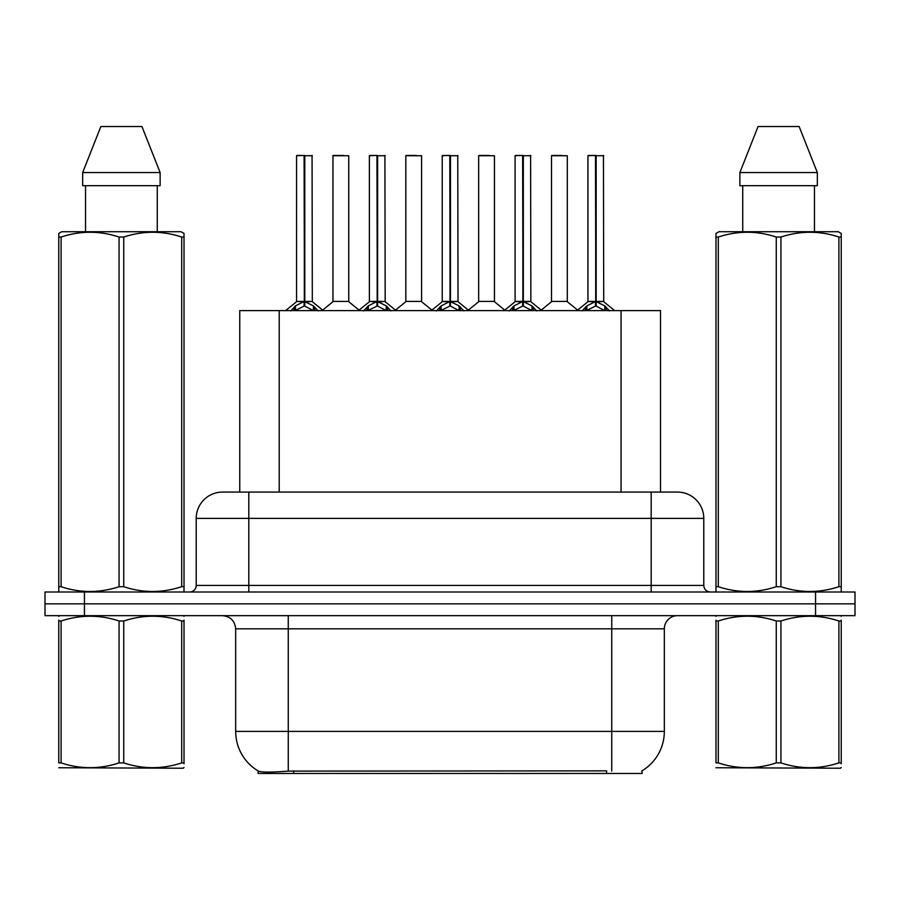 <?xml version="1.0" encoding="UTF-8"?>
<svg xmlns="http://www.w3.org/2000/svg" width="900" height="900" viewBox="0 0 900 900"><rect width="100%" height="100%" fill="white"/><g stroke="black" fill="none" stroke-linecap="round" stroke-linejoin="round"><path stroke-width="1.35" d="M239.76 492.075L239.76 310.613L660.499 310.613L660.499 492.075M642.116 770.783L642.116 773.471L258.154 773.471L258.154 770.94M235.665 731.396L288.259 731.396L288.259 628.83L235.665 628.83L235.665 731.396A46.024 46.024 0 0 0 258.412 771.097C261.821 772.425 271.766 772.425 288.259 771.097L606.476 770.861M641.587 771.097A46.024 46.024 0 0 0 664.335 731.396L664.335 628.83A13.151 13.151 0 0 1 677.486 615.679M84.442 592.009L855 592.009L855 603.844L45 603.844L45 615.679L84.442 615.679L84.442 603.844L45 603.844L45 592.009L84.442 592.009L84.442 603.844L855 603.844L855 615.679L84.442 615.679M222.919 492.075L677.486 492.075A26.302 26.302 0 0 1 703.778 518.377L703.778 585.439C704.171 589.433 706.365 591.626 710.359 592.009M222.514 492.075A26.302 26.302 0 0 0 196.222 518.377L196.222 585.439A6.57 6.57 0 0 1 189.641 592.009M232.324 492.075L231.727 492.075M290.689 310.928L295.47 305.876L304.088 301.522L304.088 306.113L304.549 301.41L304.549 155.453L296.809 155.453L304.324 155.453L304.324 301.41L313.402 305.876L318.184 310.928M304.099 155.453L296.55 155.722L296.55 301.41L304.088 301.522M312.322 155.722L304.785 155.722L304.785 301.41L312.322 301.41L312.064 155.453M304.088 155.722L304.436 301.41M304.785 301.522L304.785 306.113L304.549 301.41M304.785 301.421L312.322 301.41M304.324 155.453L301.804 155.453M313.402 310.646L304.785 306.113M304.088 306.113L296.741 309.735M348.75 155.722L332.966 155.722L332.966 301.41L348.75 301.41L348.75 155.722L332.966 155.722M343.485 155.453L333.236 155.453M342.855 301.41L340.515 301.41M341.201 301.41L332.978 301.41M363.544 310.928L368.325 305.876L376.942 301.522L376.942 306.113L377.404 301.41L377.404 155.453L369.652 155.453L377.168 155.453L377.168 301.41L386.246 305.876L391.027 310.928M376.954 155.453L369.394 155.722L369.394 301.41L376.942 301.522M385.178 155.722L377.629 155.722L377.629 301.41L385.178 301.41L384.907 155.453M376.942 155.722L377.28 301.41M377.629 301.522L377.629 306.113L377.404 301.41M377.629 301.421L385.166 301.41M377.168 155.453L374.659 155.453M386.246 310.646L377.629 306.113M376.942 306.113L369.596 309.735M436.387 310.928L441.169 305.876L449.786 301.522L449.786 306.113L450.248 301.41L450.248 155.453L442.507 155.453L450.011 155.453L450.011 301.41L459.09 305.876L463.871 310.928M449.798 155.453L442.238 155.722L442.238 301.41L449.786 301.522M458.021 155.722L450.473 155.722L450.473 301.41L458.021 301.41L457.762 155.453M449.786 155.722L450.135 301.41M450.473 301.522L450.473 306.113L450.248 301.41M450.473 301.421L458.021 301.41M450.011 155.453L447.502 155.453M459.09 310.646L450.473 306.113M449.786 306.113L442.44 309.735M509.231 310.928L514.012 305.876L522.63 301.522L522.63 306.113L523.091 301.41L523.091 155.453L515.351 155.453L522.866 155.453L522.866 301.41L531.945 305.876L536.726 310.928M522.641 155.453L515.092 155.722L515.092 301.41L522.63 301.522M530.865 155.722L523.327 155.722L523.327 301.41L530.865 301.41L530.606 155.453M522.63 155.722L522.979 301.41M523.327 301.522L523.327 306.113L523.091 301.41M523.327 301.421L530.865 301.41M522.866 155.453L520.346 155.453M531.945 310.646L523.327 306.113M522.63 306.113L515.284 309.735M582.086 310.928L586.867 305.876L595.485 301.522L595.485 306.113L595.946 301.41L595.946 155.453L588.195 155.453L595.71 155.453L595.71 301.41L604.789 305.876L609.57 310.928M595.496 155.453L587.936 155.722L587.936 301.41L595.485 301.522M603.72 155.722L596.171 155.722L596.171 301.41L603.72 301.41L603.45 155.453M595.485 155.722L595.822 301.41M596.171 301.522L596.171 306.113L595.946 301.41M596.171 301.421L603.709 301.41M595.71 155.453L593.201 155.453M604.789 310.646L596.171 306.113M595.485 306.113L588.139 309.735M421.594 155.722L405.821 155.722L405.821 301.41L421.594 301.41L421.594 155.722L405.821 155.722M416.34 155.453L406.08 155.453M415.699 301.41L413.359 301.41M414.056 301.41L405.821 301.41M494.449 155.722L478.665 155.722L478.665 301.41L494.449 301.41L494.449 155.722L478.665 155.722M489.184 155.453L478.924 155.453M488.543 301.41L486.214 301.41M486.9 301.41L478.665 301.41M567.293 155.722L551.509 155.722L551.509 301.41L567.293 301.41L567.293 155.722L551.509 155.722M562.028 155.453L551.779 155.453M561.398 301.41L559.058 301.41M559.744 301.41L551.52 301.41M184.016 767.52L183.195 768.217L58.77 767.745M184.016 763.762L184.016 762.896C184.016 769.264 184.016 769.264 184.016 762.896L181.699 762.896L181.699 621C162.45 614.633 143.123 614.633 123.728 621L119.07 621C99.832 614.633 80.505 614.633 61.099 621L58.77 621C58.77 614.633 58.77 614.633 58.77 621L58.77 620.134M123.728 621L123.728 762.896C142.965 769.264 162.292 769.264 181.699 762.896M123.728 762.896L119.07 762.896L119.07 621M184.016 620.145L184.016 621C184.016 614.633 184.016 614.633 184.016 621L181.699 621M184.016 616.298L183.195 615.679M59.591 615.679L58.77 616.376M184.016 621L184.016 762.896M61.099 621L61.099 762.896L58.77 762.896L58.77 621M61.099 762.896C80.347 769.264 99.664 769.264 119.07 762.896M58.77 762.896C58.77 769.264 58.77 769.264 58.77 762.896M841.23 767.52L840.409 768.217L715.984 767.745M841.23 763.762L841.23 762.896C841.23 769.264 841.23 769.264 841.23 762.896L838.901 762.896L838.901 621C819.653 614.633 800.336 614.633 780.93 621L776.273 621C757.035 614.633 737.707 614.633 718.301 621L715.984 621C715.984 614.633 715.984 614.633 715.984 621L715.984 620.134M780.93 621L780.93 762.896C800.168 769.264 819.495 769.264 838.901 762.896M780.93 762.896L776.273 762.896L776.273 621M841.23 620.145L841.23 621C841.23 614.633 841.23 614.633 841.23 621L838.901 621M841.23 616.298L840.409 615.679M716.805 615.679L715.984 616.376M841.23 621L841.23 762.896M718.301 621L718.301 762.896L715.984 762.896L715.984 621M718.301 762.896C737.55 769.264 756.877 769.264 776.273 762.896M715.984 762.896C715.984 769.264 715.984 769.264 715.984 762.896M183.195 592.009L184.016 591.536L184.016 586.699L181.699 586.699L181.699 237.037C162.45 230.67 143.123 230.67 123.728 237.037L119.07 237.037C99.832 230.67 80.505 230.67 61.099 237.037L58.77 237.037L58.77 233.415L61.819 231.716L58.77 233.415L58.77 588.352M123.728 237.037L123.728 586.699C142.965 593.066 162.292 593.066 181.699 586.699M123.728 586.699L119.07 586.699L119.07 237.037M61.099 237.037L61.099 586.699C80.347 593.066 99.664 593.066 119.07 586.699M61.099 586.699L58.77 586.699L58.77 591.536L59.591 592.009M184.016 588.352L184.016 233.415L180.979 231.716L184.016 233.415L184.016 237.037L181.699 237.037M180.979 231.716L61.819 231.716M85.534 185.692L85.534 231.716M157.264 231.716L157.264 185.692M160.132 185.692L160.132 172.553L160.132 185.692L82.665 185.692L82.665 172.553L100.867 126.529L82.665 172.553L160.132 172.553L141.93 126.529L100.867 126.529M141.93 126.529L160.132 172.553M840.409 592.009L841.23 591.536L841.23 586.699L838.901 586.699L838.901 237.037C819.653 230.67 800.336 230.67 780.93 237.037L776.273 237.037C757.035 230.67 737.707 230.67 718.301 237.037L715.984 237.037L715.984 233.415L719.021 231.716L715.984 233.415L715.984 588.352M780.93 237.037L780.93 586.699C800.168 593.066 819.495 593.066 838.901 586.699M780.93 586.699L776.273 586.699L776.273 237.037M718.301 237.037L718.301 586.699C737.55 593.066 756.877 593.066 776.273 586.699M718.301 586.699L715.984 586.699L715.984 591.536L716.805 592.009M841.23 588.352L841.23 233.415L838.181 231.716L841.23 233.415L841.23 237.037L838.901 237.037M838.181 231.716L719.021 231.716M742.736 185.692L742.736 231.716M814.466 231.716L814.466 185.692L814.466 231.716M817.335 185.692L817.335 172.553L817.335 185.692L739.867 185.692L739.867 172.553L758.07 126.529L739.867 172.553L817.335 172.553L799.133 126.529L758.07 126.529M799.133 126.529L817.335 172.553M606.611 773.471L606.611 770.861M293.659 773.471L293.659 770.861M279.214 492.075L279.214 310.613M621.056 492.075L621.056 310.613M611.741 615.679L611.741 628.83L288.259 628.83L288.259 615.679M664.335 628.83L611.741 628.83L611.741 731.396L664.335 731.396M611.741 771.097L611.741 731.396L288.259 731.396L288.259 771.097M815.558 615.679L815.558 592.009M703.778 518.377L196.222 518.377M248.816 592.009L248.816 492.075M196.222 585.439L703.778 585.439M651.184 492.075L651.184 592.009M303.221 301.928L296.55 301.41M312.322 301.421L305.651 301.928M304.088 301.421L296.55 301.421M294.098 307.069L294.098 310.613M295.47 305.876L295.47 310.613M313.402 305.876L313.402 310.613M314.775 307.069L314.775 310.613M340.864 301.41L332.978 301.421M376.076 301.928L369.394 301.41M385.166 301.421L378.495 301.928M376.942 301.421L369.394 301.421M366.941 307.069L366.941 310.613M368.325 305.876L368.325 310.613M386.246 305.876L386.246 310.613M387.63 307.069L387.63 310.613M448.92 301.928L442.249 301.41M458.021 301.421L451.339 301.928M449.786 301.421L442.249 301.421M439.785 307.069L439.785 310.613M441.169 305.876L441.169 310.613M459.09 305.876L459.09 310.613M460.474 307.069L460.474 310.613M521.764 301.928L515.092 301.41M530.865 301.421L524.194 301.928M522.63 301.421L515.092 301.421M512.64 307.069L512.64 310.613M514.012 305.876L514.012 310.613M531.945 305.876L531.945 310.613M533.317 307.069L533.317 310.613M594.619 301.928L587.936 301.41M603.709 301.421L597.038 301.928M595.485 301.421L587.936 301.421M585.484 307.069L585.484 310.613M586.867 305.876L586.867 310.613M604.789 305.876L604.789 310.613M606.173 307.069L606.173 310.613M413.707 301.41L405.821 301.421M486.551 301.41L478.665 301.421M559.406 301.41L551.52 301.421M235.665 628.83C234.889 620.842 230.501 616.466 222.514 615.679M296.303 301.928L285.581 310.613M312.57 301.928L323.291 310.613M332.73 301.928L322.65 310.095M348.986 301.928L359.077 310.095M369.157 301.928L358.436 310.613M385.414 301.928L396.135 310.613M442.001 301.928L431.28 310.613M458.257 301.928L468.99 310.613M514.845 301.928L504.124 310.613M531.113 301.928L541.834 310.613M587.7 301.928L576.967 310.613M603.956 301.928L614.678 310.613M405.574 301.928L395.494 310.095M421.841 301.928L431.921 310.095M478.429 301.928L468.349 310.095M494.685 301.928L504.765 310.095M551.273 301.928L541.192 310.095M567.529 301.928L577.62 310.095"/></g></svg>
